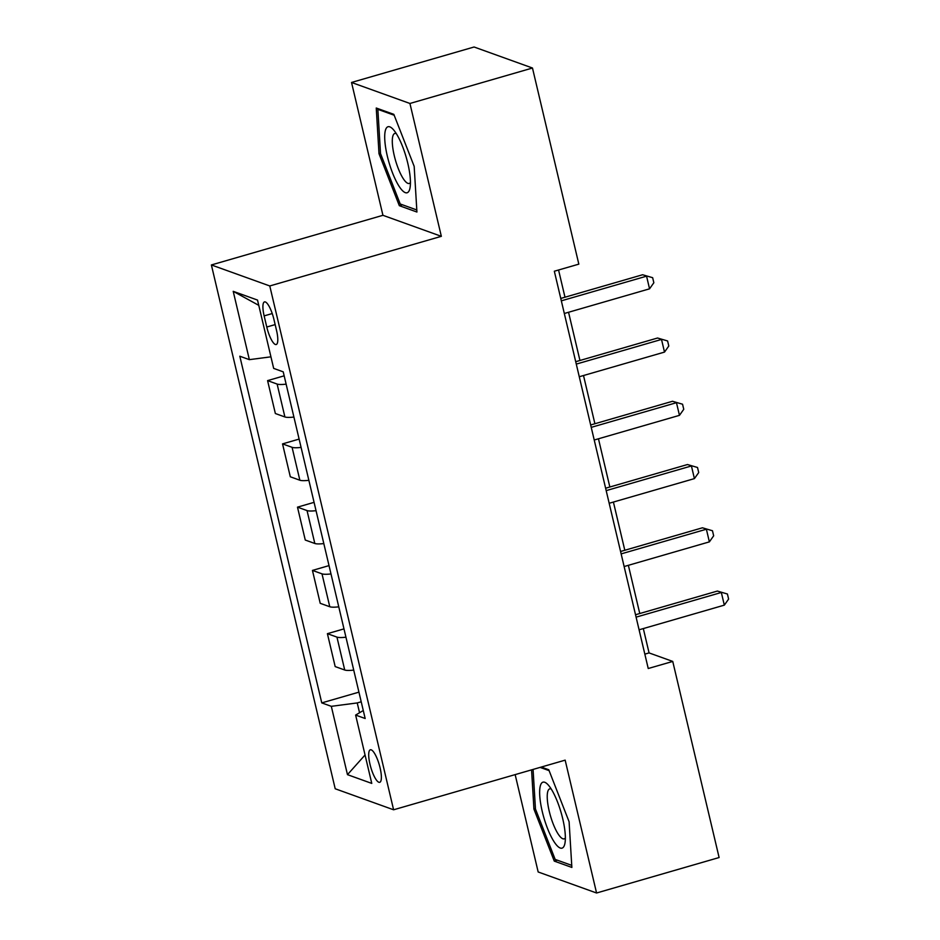 <?xml version="1.0" encoding="UTF-8"?>
<svg xmlns="http://www.w3.org/2000/svg" width="940" height="940" viewBox="0 0 940 940"><rect width="100%" height="100%" fill="white"/><g stroke="black" fill="none" stroke-linecap="round" stroke-linejoin="round"><path stroke-width="1.41" d="M380.089 767.874A16.92 4.418 -106.1 0 0 370.337 749.803A16.92 4.418 -106.1 0 0 369.984 764.243A16.92 4.418 -106.1 0 0 379.737 782.315A16.92 4.418 -106.1 0 0 380.089 767.874M515.155 774.619L538.173 871.979L596.571 893L719.112 857.539L672.746 661.431L649.07 652.912L643.324 628.578M211.383 264.951L335.204 788.766L393.602 809.786L269.78 285.96L211.383 264.951L382.933 215.307L441.342 236.328L409.934 103.471L351.537 82.462L382.933 215.307M351.537 82.462L474.077 47L532.475 68.021L409.934 103.471M532.475 68.021L578.829 264.14L554.33 271.225L648.236 668.516L672.746 661.431M264.14 315.887L266.772 327.026A16.391 4.289 -106.1 0 0 276.231 344.522A16.391 4.289 -106.1 0 0 276.56 330.539L273.928 319.412A16.391 4.289 -106.1 0 0 264.481 301.904A16.391 4.289 -106.1 0 0 264.14 315.887L272.236 313.549M270.932 356.824L249.359 359.656L239.817 356.213L321.762 702.897L358.939 692.145M249.359 359.656L233.214 291.329L257.525 300.072L273.669 368.398L283.222 371.84L365.166 718.513L355.626 715.082L371.77 783.408L347.471 774.654L331.315 706.328L321.762 702.897M596.571 893L565.163 760.143L393.602 809.786M441.342 236.328L269.78 285.96M639.764 613.526L628.366 565.316M624.806 550.264L613.409 502.054M609.849 487.002L598.463 438.792M594.903 423.74L583.505 375.518M579.945 360.478L568.547 312.256M564.987 297.204L558.56 270.003M361.219 701.78L357.235 702.932L359.55 712.732M644.84 654.134L649.07 652.912M286.136 384.154A21.15 3.795 166.7 0 1 277.124 384.061L267.583 380.618L284.162 375.824M353.722 670.102A21.15 3.795 166.7 0 1 344.721 670.009L335.18 666.577L327.402 633.678L343.981 628.884M338.776 606.841A21.15 3.795 166.7 0 1 329.776 606.746L320.223 603.316L312.444 570.415L329.024 565.61M323.818 543.579A21.15 3.795 166.7 0 1 314.818 543.485L305.265 540.042L297.487 507.154L314.078 502.348M308.861 480.316A21.15 3.795 166.7 0 1 299.86 480.223L290.307 476.78L282.541 443.892L299.12 439.086M293.903 417.055A21.15 3.795 166.7 0 1 284.902 416.961L275.361 413.518L267.583 380.618M301.082 447.416A21.15 3.795 166.7 0 1 292.082 447.322L282.541 443.892M316.04 510.679A21.15 3.795 166.7 0 1 307.039 510.585L297.487 507.154M330.998 573.941A21.15 3.795 166.7 0 1 321.997 573.846L312.444 570.415M345.955 637.202A21.15 3.795 166.7 0 1 336.943 637.109L327.402 633.678M331.315 706.328L357.235 702.932M363.275 710.511L355.626 715.082M258.77 305.347L233.214 291.329M347.471 774.654L365.049 754.985M378.996 153.69L399.336 205.696L416.925 212.029L414.176 166.357L393.837 114.351L376.247 108.018L378.996 153.69L380.5 153.255M531.57 769.872L533.932 809.105L554.271 861.111L571.861 867.432L569.1 821.76L548.76 769.754L541.276 767.064M402.461 204.791L399.336 205.696M557.385 860.206L554.271 861.111M535.436 808.67L533.932 809.105M561.321 300.835L646.567 276.172L649.552 288.827L564.317 313.49M560.757 298.438L642.619 274.75L652.654 277.7L653.841 282.752L649.552 288.827M642.619 274.75L652.654 277.7M576.279 364.097L661.513 339.434L664.51 352.089L579.263 376.752M575.715 361.7L657.577 338.012L667.6 340.962L668.798 346.014L664.51 352.089M657.577 338.012L667.6 340.962M591.236 427.359L676.471 402.696L679.467 415.351L594.221 440.014M590.661 424.962L672.523 401.274L682.558 404.224L683.756 409.288L679.467 415.351M672.523 401.274L682.558 404.224M606.183 490.621L691.429 465.958L694.413 478.613L609.179 503.276M605.618 488.224L687.481 464.536L697.515 467.486L698.714 472.55L694.413 478.613M687.481 464.536L697.515 467.486M621.14 553.883L706.386 529.22L709.371 541.875L624.136 566.538M620.576 551.486L702.439 527.798L712.473 530.748L713.66 535.812L709.371 541.875M702.439 527.798L712.473 530.748M409.429 190.08A34.369 8.989 -106.1 0 0 410.052 187.718A34.369 8.989 -106.1 0 0 406.197 157.238A34.369 8.989 -106.1 0 0 393.179 129.415A34.369 8.989 -106.1 0 0 385.706 129.403A34.369 8.989 -106.1 0 0 392.568 172.995A34.369 8.989 -106.1 0 0 409.429 190.08M396.281 133.597A26.015 6.803 -106.1 0 0 394.8 133.457A26.015 6.803 -106.1 0 0 393.049 135.477A26.015 6.803 -106.1 0 0 396.798 164.5A26.015 6.803 -106.1 0 0 409.264 183.441A26.015 6.803 -106.1 0 0 410.439 182.536M416.796 209.961L400.228 203.992L380.524 153.608L377.856 109.357L394.177 115.221M379.02 109.017L377.856 109.357M542.239 811.455A34.369 8.989 -106.1 0 0 555.07 843.204A34.369 8.989 -106.1 0 0 564.975 843.121A34.369 8.989 -106.1 0 0 562.755 818.846A34.369 8.989 -106.1 0 0 548.114 784.83A34.369 8.989 -106.1 0 0 542.239 811.455M551.204 789.001A26.015 6.803 -106.1 0 0 549.736 788.86A26.015 6.803 -106.1 0 0 549.195 811.056A26.015 6.803 -106.1 0 0 564.2 838.844A26.015 6.803 -106.1 0 0 565.375 837.94M571.731 865.364L555.164 859.407L535.459 809.011L533.074 769.437M540.112 767.393L549.113 770.636M636.098 617.145L721.332 592.482L724.329 605.137L639.082 629.8M635.534 614.748L717.396 591.06L727.419 594.01L728.618 599.074L724.329 605.137M717.396 591.06L727.419 594.01M284.902 416.961L277.124 384.061M299.86 480.223L292.082 447.322M314.818 543.485L307.039 510.585M329.776 606.746L321.997 573.846M344.721 670.009L336.943 637.109M275.162 324.594L266.772 327.026"/></g></svg>
